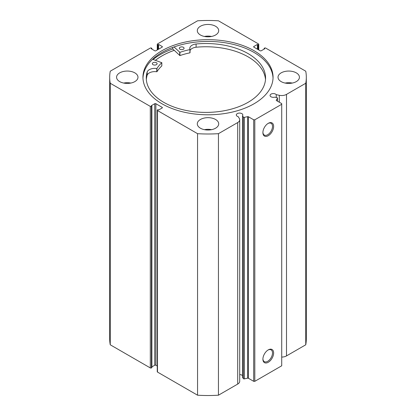 <?xml version="1.0" encoding="UTF-8"?>
<svg xmlns="http://www.w3.org/2000/svg" width="416" height="416" viewBox="0 0 416 416"><rect width="100%" height="100%" fill="white"/><g stroke="black" fill="none" stroke-linecap="round" stroke-linejoin="round"><path stroke-width="0.62" d="M155.449 60.32A65.01 37.534 180 0 1 174.216 50.346M248.44 116.771L248.44 378.295A0.79 0.458 0 0 0 247.608 378.186L244.358 378.872A0.79 0.458 180 0 1 243.526 378.763A0.79 0.458 180 0 1 243.344 378.596L242.502 377.265L242.502 115.742L243.344 117.073A0.79 0.458 0 0 0 243.526 117.239A0.79 0.458 0 0 0 244.358 117.343L247.608 116.662A0.79 0.458 180 0 1 248.44 116.771L253.687 119.798L254.81 119.798L281.72 104.265L281.72 103.615L276.474 100.584A0.79 0.458 180 0 1 276.24 100.261A0.79 0.458 180 0 1 276.286 100.105L276.286 100.417M162.141 107.983L162.141 107.338A0.79 0.458 180 0 1 162.375 107.661A0.79 0.458 180 0 1 162.141 107.983L158.61 110.027L157.94 109.637L157.487 109.897A0.79 0.458 0 0 0 157.258 110.219A0.79 0.458 0 0 0 157.487 110.542L197.558 133.676A98.311 56.758 0 0 0 218.442 133.676L237.702 122.559A6.848 3.952 0 0 0 239.704 119.761A6.848 3.952 0 0 0 239.294 118.409L238.181 116.652A3.25 1.877 180 0 1 237.26 116.277A3.25 1.877 180 0 1 236.309 114.951A3.25 1.877 180 0 1 238.316 113.214A3.25 1.877 180 0 1 241.857 113.62A3.25 1.877 180 0 1 242.809 114.951A3.25 1.877 180 0 1 242.502 115.742M242.502 375.679A3.25 1.877 0 0 0 241.857 375.149A3.25 1.877 0 0 0 239.704 374.598M281.72 357.068A6.848 3.952 0 0 0 286.499 355.909L286.499 94.385A6.848 3.952 180 0 1 279.313 95.306L276.266 94.661A3.25 1.877 0 0 0 275.616 94.13A3.25 1.877 0 0 0 272.074 93.725A3.25 1.877 0 0 0 270.067 95.456A3.25 1.877 0 0 0 271.019 96.782A3.25 1.877 0 0 0 274.69 97.157L276.994 97.64A0.79 0.458 0 0 1 277.519 98.072A0.79 0.458 0 0 1 277.472 98.228L276.286 100.105M268.263 349.887L268.268 349.887A7.582 4.378 -60 0 1 273.629 352.981A7.582 4.378 -60 0 1 268.268 362.268A7.582 4.378 -60 0 1 262.902 359.174A7.582 4.378 -60 0 1 268.268 349.887L268.268 349.887M262.912 358.836A6.791 3.921 120 0 0 264.311 361.634A6.791 3.921 120 0 0 267.706 361.301A6.791 3.921 120 0 0 272.142 355.316A6.791 3.921 120 0 0 271.102 349.872A6.791 3.921 120 0 0 267.977 350.059M268.263 123.318L268.268 123.318A7.582 4.378 -60 0 1 273.629 126.412A7.582 4.378 -60 0 1 268.268 135.704A7.582 4.378 -60 0 1 262.902 132.605A7.582 4.378 -60 0 1 268.268 123.318L268.268 123.318M262.912 132.267A6.791 3.921 120 0 0 264.311 135.07A6.791 3.921 120 0 0 267.706 134.732A6.791 3.921 120 0 0 272.142 128.747A6.791 3.921 120 0 0 271.102 123.302A6.791 3.921 120 0 0 267.977 123.495M273.031 78.109A65.052 37.554 0 0 0 253.999 52.426A65.052 37.554 0 0 0 183.81 44.122A65.052 37.554 0 0 0 142.969 78.109M162.001 103.792A65.052 37.554 0 0 0 232.892 111.935A65.052 37.554 0 0 0 273.052 77.236A65.052 37.554 0 0 0 253.999 50.679A65.052 37.554 0 0 0 183.108 42.541A65.052 37.554 0 0 0 142.948 77.236A65.052 37.554 0 0 0 162.001 103.792M134.841 72.868A10.702 6.178 0 0 0 123.178 71.526A10.702 6.178 0 0 0 116.568 77.236A10.702 6.178 0 0 0 119.704 81.609A10.702 6.178 0 0 0 131.368 82.945A10.702 6.178 0 0 0 137.977 77.236A10.702 6.178 0 0 0 134.841 72.868M130.837 83.065A10.702 6.178 0 0 0 123.703 83.065M215.566 26.26A10.702 6.178 0 0 0 203.902 24.918A10.702 6.178 0 0 0 197.298 30.628A10.702 6.178 0 0 0 200.434 35.001A10.702 6.178 0 0 0 212.098 36.338A10.702 6.178 0 0 0 218.702 30.628A10.702 6.178 0 0 0 215.566 26.26M211.567 36.457A10.702 6.178 0 0 0 204.433 36.457M215.566 119.475A10.702 6.178 0 0 0 203.902 118.139A10.702 6.178 0 0 0 197.298 123.843A10.702 6.178 0 0 0 200.434 128.216A10.702 6.178 0 0 0 212.098 129.553A10.702 6.178 0 0 0 218.702 123.843A10.702 6.178 0 0 0 215.566 119.475M211.567 129.672A10.702 6.178 0 0 0 204.433 129.672M296.296 72.868A10.702 6.178 0 0 0 284.632 71.526A10.702 6.178 0 0 0 278.023 77.236A10.702 6.178 0 0 0 281.159 81.609A10.702 6.178 0 0 0 292.822 82.945A10.702 6.178 0 0 0 299.432 77.236A10.702 6.178 0 0 0 296.296 72.868M292.297 83.065A10.702 6.178 0 0 0 285.163 83.065M286.499 94.385L305.755 83.268A98.311 56.758 0 0 0 306.311 77.236A98.311 56.758 0 0 0 305.755 71.209L265.689 48.074A0.79 0.458 0 0 0 264.566 48.074L264.118 48.334L264.789 48.724L261.258 50.762A0.79 0.458 180 0 1 260.135 50.762L253.859 47.138A0.79 0.458 180 0 1 253.625 46.81A0.79 0.458 180 0 1 253.859 46.488L253.859 47.138M258.513 49.821L258.513 44.58L258.06 44.84L257.39 44.45L253.859 46.488M258.513 44.58A0.79 0.458 0 0 0 258.742 44.257A0.79 0.458 0 0 0 258.513 43.935L218.442 20.8A98.311 56.758 0 0 0 197.558 20.8L157.487 43.935A0.79 0.458 0 0 0 157.258 44.257A0.79 0.458 0 0 0 157.487 44.58L157.487 49.821M162.141 46.488A0.79 0.458 180 0 1 162.375 46.81A0.79 0.458 180 0 1 162.141 47.138L162.141 46.488L158.61 44.45L157.94 44.84L157.487 44.58M109.689 77.236A98.311 56.758 0 0 0 110.245 83.268L150.311 106.397A0.79 0.458 0 0 0 151.434 106.397L151.434 367.926A0.79 0.458 180 0 1 150.311 367.926L110.245 344.791A98.311 56.758 180 0 1 109.689 338.764L109.689 77.236A98.311 56.758 0 0 1 110.245 71.209L150.311 48.074A0.79 0.458 0 0 1 151.434 48.074L151.882 48.334L151.211 48.724L154.742 50.762A0.79 0.458 180 0 0 155.865 50.762L162.141 47.138M154.742 103.714A0.79 0.458 180 0 1 155.865 103.714L155.865 365.238A0.79 0.458 0 0 0 154.742 365.238L154.742 103.714L151.211 105.752L151.882 106.142L151.434 106.397M162.141 107.338L155.865 103.714M239.704 119.761L239.704 381.285A6.848 3.952 180 0 1 237.702 384.082L237.702 122.559M157.487 110.542L157.487 372.065L197.558 395.2A98.311 56.758 180 0 0 218.442 395.2L237.702 384.082M157.487 372.065A0.79 0.458 180 0 1 157.258 371.743L157.258 110.219M155.865 365.238L157.258 366.044M151.882 366.891L154.742 365.238M151.434 367.926L151.882 367.666L151.882 106.142M306.311 77.236L306.311 338.764A98.311 56.758 180 0 1 305.755 344.791L286.499 355.909M254.81 119.798L254.81 381.326L281.72 365.789L281.72 104.265M254.81 381.326L253.687 381.326L253.687 119.798M248.44 378.295L253.687 381.326M110.245 344.791L110.245 83.268M305.755 83.268L305.755 344.791M197.558 133.676L197.558 395.2M218.442 395.2L218.442 133.676M264.118 49.109L264.118 48.334M257.39 49.176L257.39 44.45M258.06 49.566L258.06 44.84M157.94 49.566L157.94 44.84M158.61 49.176L158.61 44.45M151.882 49.109L151.882 48.334M172.775 47.414L172.775 48.979A67.787 39.135 0 0 0 153.088 59.472M174.195 50.331A65.052 37.554 0 0 0 155.418 60.304M276.266 97.49L276.266 94.661M152.604 59.296L161.793 62.702A54.309 31.356 0 0 0 156.962 68.463L156.775 68.52A7.79 4.498 0 0 0 147.176 71.963L147.17 75.197A59.654 34.44 0 0 0 146.328 79.581M153.02 64.657A2.376 1.373 180 0 1 152.334 63.69A2.376 1.373 180 0 1 153.806 62.421A2.376 1.373 180 0 1 156.4 62.722A2.376 1.373 180 0 1 157.092 63.69A2.376 1.373 180 0 1 155.615 64.964A2.376 1.373 180 0 1 153.02 64.657M180.003 49.228A2.376 1.373 180 0 1 179.317 48.266A2.376 1.373 180 0 1 180.788 46.992A2.376 1.373 180 0 1 183.383 47.299A2.376 1.373 180 0 1 184.07 48.266A2.376 1.373 180 0 1 182.598 49.535A2.376 1.373 180 0 1 180.003 49.228M147.17 71.963A59.654 34.44 0 0 0 146.26 77.964A59.654 34.44 0 0 0 163.53 102.196A59.654 34.44 0 0 0 228.608 109.814A59.654 34.44 0 0 0 265.564 77.964A59.654 34.44 0 0 0 248.3 53.726A59.654 34.44 0 0 0 196.092 43.992A7.79 4.498 0 0 0 189.8 48.407A7.79 4.498 0 0 0 190.034 49.504L189.93 49.613A54.309 31.356 0 0 0 179.915 52.343L174.044 46.951M265.502 79.581A59.654 34.44 0 0 0 248.3 56.966A59.654 34.44 0 0 0 196.092 47.232A7.79 4.498 0 0 0 190.039 50.539M190.034 49.546L189.93 52.848A54.309 31.356 0 0 0 179.915 55.583L172.775 48.979M196.092 43.992L196.092 47.232M161.793 65.842L161.793 65.941A54.309 31.356 0 0 0 156.962 71.698L156.775 71.755A7.79 4.498 0 0 0 147.176 75.197L147.17 75.197M147.176 71.963L147.176 75.197M243.344 378.596L243.344 117.073M150.311 367.926L150.311 106.397M279.313 102.227L279.313 95.306M277.472 101.161L277.472 98.228M244.358 117.343L244.358 378.872M247.608 378.186L247.608 116.662M179.696 52.312L179.696 55.552M179.915 52.343L179.915 55.583M189.93 49.613L189.93 52.848M156.962 68.463L156.962 71.698M161.793 62.702L161.793 65.941M156.775 68.52L156.775 71.755M258.742 44.257L258.742 49.956M157.258 49.956L157.258 44.257M277.519 101.192L277.519 98.072M190.039 49.525L190.039 52.759M161.819 62.655L161.819 65.889"/></g></svg>
